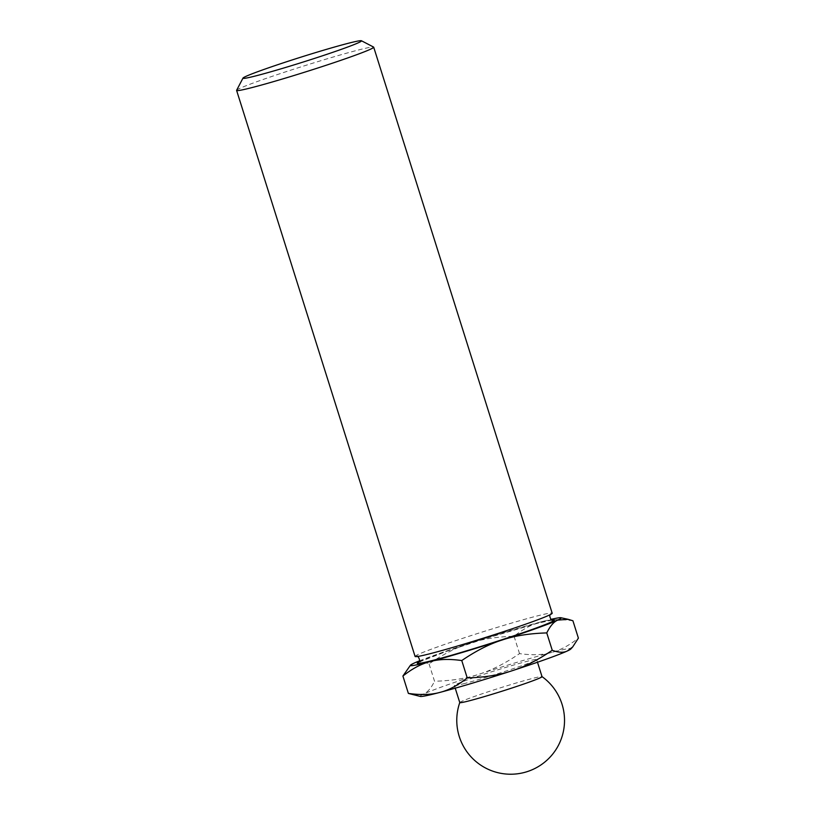 <?xml version="1.0" encoding="UTF-8"?>
<svg xmlns="http://www.w3.org/2000/svg" width="815" height="815" viewBox="0 0 815 815"><rect width="100%" height="100%" fill="white"/><g stroke="black" fill="none" stroke-linecap="round" stroke-linejoin="round"><path stroke-width="0.61" stroke-dasharray="4.08 3.06" d="M419.603 660.792A79.065 3.403 162.5 0 1 469.44 643.341C456.787 647.314 443.329 654.16 429.057 663.889C422.761 661.525 417.698 661.311 413.857 663.237L408.641 667.19M572.914 620.765C560.567 619.013 550.054 619.349 541.364 621.784C532.592 623.944 523.495 628.773 514.061 636.25C496.875 636.749 482.001 639.113 469.44 643.341A79.065 3.403 162.5 0 1 541.364 621.784A79.065 3.403 162.5 0 1 550.971 619.38M236.635 90.261A71.873 3.087 162.5 0 1 304.229 65.852A71.873 3.087 162.5 0 1 373.606 47.076M415.079 656.442A71.873 3.087 162.5 0 1 482.704 631.88A71.873 3.087 162.5 0 1 552.183 613.216M429.057 663.889L434.527 681.259C451.714 680.759 466.588 678.396 479.149 674.168C491.802 670.195 505.259 663.349 519.532 653.61C531.879 655.362 542.393 655.026 551.083 652.601C559.854 650.431 568.952 645.612 578.395 638.125M413.052 694.828L423.576 694.064C427.488 692.383 431.145 688.115 434.527 681.259M514.061 636.25L519.532 653.61M459.772 702.52A53.912 53.912 0 0 0 459.762 702.561A43.124 1.854 162.5 0 1 459.772 702.52A43.124 1.854 162.5 0 1 473.097 696.937A43.124 1.854 162.5 0 1 516.598 682.889A43.124 1.854 162.5 0 1 541.995 676.603A43.124 1.854 162.5 0 1 542.036 676.654M465.192 683.347A43.124 1.854 162.5 0 1 454.373 685.466A43.124 1.854 162.5 0 1 494.95 670.725A43.124 1.854 162.5 0 1 536.637 659.529A43.124 1.854 162.5 0 1 510.679 669.523A43.124 1.854 162.5 0 1 465.192 683.347M420.387 696.448A79.065 3.403 162.5 0 1 423.576 694.064A79.065 3.403 162.5 0 1 479.149 674.168A79.065 3.403 162.5 0 1 551.083 652.601A79.065 3.403 162.5 0 1 570.775 649.025M418.961 661.984A71.873 3.087 162.5 0 1 484.864 638.726A71.873 3.087 162.5 0 1 552.183 619.981M417.239 656.523L416.893 656.472C416.567 656.523 418.411 656.737 433.264 652.866C460.2 645.867 514.815 628.548 538.257 619.583L550.461 614.52M552.519 620.032L537.136 623.383L483.764 639.082L446.528 651.379L418.706 662.228M454.373 685.466L455.228 688.176M536.637 659.529L537.493 662.238"/><path stroke-width="1.22" d="M410.515 665.142L402.905 676.043C412.339 668.565 421.437 663.736 430.208 661.576A79.065 3.403 162.5 0 1 410.515 665.142A79.065 3.403 162.5 0 1 413.857 663.237A79.065 3.403 162.5 0 1 419.603 660.792M502.142 640.009A79.065 3.403 162.5 0 1 430.208 661.576C438.898 659.141 449.411 658.805 461.759 660.558C476.031 650.828 489.489 643.982 502.142 640.009C514.703 635.782 529.577 633.418 546.763 632.919C550.145 626.052 553.803 621.784 557.715 620.113A79.065 3.403 162.5 0 1 502.142 640.009M258.549 75.174A62.154 2.669 162.5 0 1 242.982 78.097A62.154 2.669 162.5 0 1 301.438 56.989A62.154 2.669 162.5 0 1 361.422 40.75A62.154 2.669 162.5 0 1 325.287 54.86A62.154 2.669 162.5 0 1 258.549 75.174M361.422 40.75L373.606 47.076A71.873 3.087 162.5 0 1 373.708 47.189A71.873 3.087 162.5 0 1 330.452 63.845A71.873 3.087 162.5 0 1 254.637 86.889A71.873 3.087 162.5 0 1 236.605 90.414A71.873 3.087 162.5 0 1 236.635 90.261L242.982 78.097M373.708 47.189L552.183 613.216A71.873 3.087 162.5 0 1 508.917 629.883A71.873 3.087 162.5 0 1 433.101 652.917A71.873 3.087 162.5 0 1 415.079 656.442L236.605 90.414M550.971 619.38A79.065 3.403 162.5 0 1 560.903 617.729A79.065 3.403 162.5 0 1 557.715 620.113L568.249 619.339L572.914 620.765L578.395 638.125L572.66 646.988L567.434 650.93C563.603 652.866 558.53 652.642 552.244 650.278C537.971 660.007 524.503 666.864 511.861 670.827C499.289 675.054 484.416 677.418 467.229 677.917C457.796 685.405 448.698 690.224 439.927 692.393C431.237 694.818 420.723 695.154 408.376 693.412L420.387 696.448A79.065 3.403 162.5 0 0 439.927 692.393A79.065 3.403 162.5 0 0 511.861 670.827A79.065 3.403 162.5 0 0 567.434 650.93A79.065 3.403 162.5 0 0 570.775 649.025L572.66 646.988M461.759 660.558L467.229 677.917M546.763 632.919L552.244 650.278M402.905 676.043L408.376 693.412M537.493 662.238L542.036 676.654A43.124 1.854 162.5 0 1 516.078 686.648A43.124 1.854 162.5 0 1 470.591 700.472A43.124 1.854 162.5 0 1 459.772 702.581A53.912 53.912 0 0 0 557.205 747.559A53.912 53.912 0 0 0 542.026 676.623M552.183 619.981A71.873 3.087 162.5 0 1 518.483 634.233A71.873 3.087 162.5 0 1 435.261 659.763A71.873 3.087 162.5 0 1 418.961 661.984M550.706 614.276C548.016 615.529 552.244 621.988 552.519 620.032L552.519 620.032M418.706 662.228C421.406 660.985 417.168 654.516 416.893 656.472M560.903 617.729L568.249 619.339M455.228 688.176L459.772 702.581"/></g></svg>
